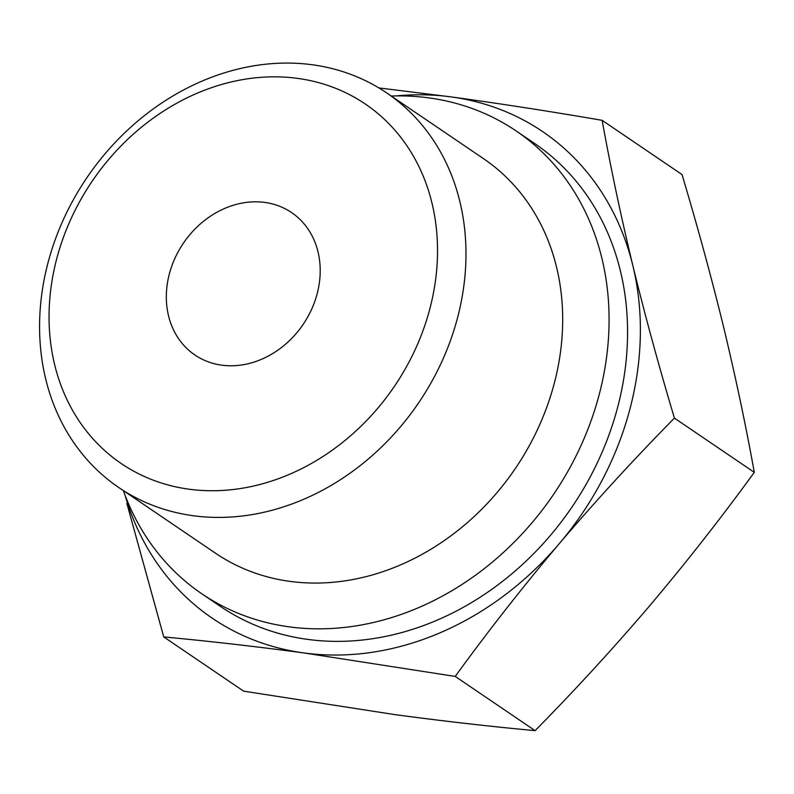 <?xml version="1.0" encoding="UTF-8"?>
<svg xmlns="http://www.w3.org/2000/svg" width="794" height="794" viewBox="0 0 794 794"><rect width="100%" height="100%" fill="white"/><g stroke="black" fill="none" stroke-linecap="round" stroke-linejoin="round"><path stroke-width="1.19" d="M163.753 636.927L243.629 691.157L394.836 714.61C443.29 721.111 490.047 726.45 535.106 730.649C575.154 689.986 613.514 648.172 650.167 605.207C686.572 562.073 721.289 517.787 754.3 472.351C745.774 425.108 735.552 376.713 723.632 327.168C711.464 277.453 697.589 226.578 682.026 174.561L602.14 120.331C610.665 167.574 620.888 215.968 632.818 265.514C644.986 315.228 658.851 366.094 674.414 418.11C634.366 458.773 596.006 500.587 559.353 543.553C522.938 586.687 488.231 630.972 455.22 676.419L304.023 652.966C255.559 646.465 208.802 641.125 163.753 636.927L126.891 503.505M378.867 87.916L450.942 96.878C499.664 103.548 550.063 111.368 602.14 120.331M396.097 95.915A294.078 247.192 124.2 0 1 450.942 96.878A294.078 247.192 124.2 0 1 632.818 265.514A294.078 247.192 124.2 0 1 559.353 543.553A294.078 247.192 124.2 0 1 304.023 652.966A294.078 247.192 124.2 0 1 125.035 495.178M297.542 78.378A217.268 182.63 124.2 0 1 377.636 408.394A217.268 182.63 124.2 0 1 54.627 364.625A217.268 182.63 124.2 0 1 297.542 78.378M312.35 64.771A238.488 200.465 124.2 0 1 386.728 92.948A238.488 200.465 124.2 0 1 418.627 402.856A238.488 200.465 124.2 0 1 118.822 487.566A238.488 200.465 124.2 0 1 63.798 218.687A238.488 200.465 124.2 0 1 312.35 64.771M264.769 202.42A86.07 72.353 124.2 0 1 291.606 212.584A86.07 72.353 124.2 0 1 303.119 324.438A86.07 72.353 124.2 0 1 194.917 355.007A86.07 72.353 124.2 0 1 175.067 257.971A86.07 72.353 124.2 0 1 264.769 202.42M391.273 96.024A279.736 235.133 124.2 0 1 428.869 97.89A279.736 235.133 124.2 0 1 516.12 130.931L534.61 143.476A279.736 235.133 124.2 0 1 572.027 506.989A279.736 235.133 124.2 0 1 220.355 606.358L201.865 593.813A279.736 235.133 124.2 0 1 123.358 490.652M516.12 130.931A279.736 235.133 124.2 0 1 553.537 494.444A279.736 235.133 124.2 0 1 201.865 593.813M386.728 92.948L483.437 158.602A238.488 200.465 124.2 0 1 515.336 468.51A238.488 200.465 124.2 0 1 215.531 553.22L118.822 487.566M674.414 418.11L754.3 472.351M455.22 676.419L535.106 730.649"/></g></svg>
